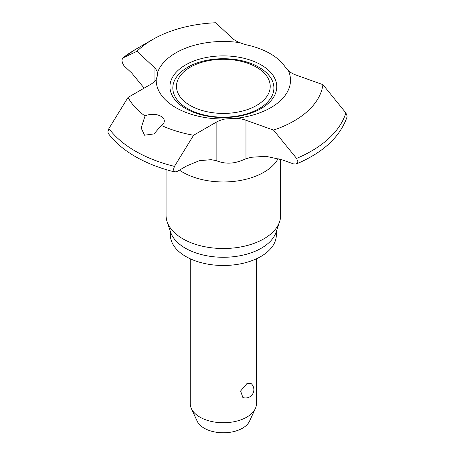 <?xml version="1.0" encoding="UTF-8"?>
<svg xmlns="http://www.w3.org/2000/svg" width="455" height="455" viewBox="0 0 455 455"><rect width="100%" height="100%" fill="white"/><g stroke="black" fill="none" stroke-linecap="round" stroke-linejoin="round"><path stroke-width="0.68" d="M144.15 88.128L131.791 73.084L124.636 66.407C123.043 64.758 122.15 62.631 121.946 60.026L122.731 58.03L137 51.278L154.046 67.186A24.195 13.968 180 0 1 157.47 72.76L157.669 74.876L156.23 79.278A24.195 13.968 180 0 1 150.582 84.414L128.026 97.433A99.872 57.66 0 0 0 145.031 116.014A11.591 6.694 180 0 1 160.933 116.281A11.591 6.694 180 0 1 164.329 121.013A11.591 6.694 180 0 1 161.394 125.461L153.938 133.941L144.542 135.209L141.147 127.957L145.031 116.014M236.31 118.277A24.195 13.968 180 0 1 245.967 120.256L273.523 130.096L296.586 158.408L297.86 161.593L296.376 163.971L293.509 163.902L281.941 159.768L265.862 156.298L251.154 157.288L245.967 158.767C238.005 162.156 228.819 165.711 216.131 160.592L211.092 159.677L199.375 160.683L186.607 165.967L177.012 171.507L174.811 171.979L173.406 169.726L174.458 166.382L193.574 135.277L216.131 122.258A24.195 13.968 180 0 1 225.026 118.994L236.31 118.277A67.147 38.766 0 0 0 288.447 70.724L285.956 68.187A66.231 38.237 0 0 0 270.19 53.633A66.231 38.237 0 0 0 244.983 44.533L239.836 42.662A24.195 13.968 180 0 1 232.306 38.243L215.704 22.75A99.872 57.66 0 0 0 152.738 39.471A99.872 57.66 0 0 0 137 51.278M296.376 163.971C323.226 152.533 340.101 136.875 347.011 117.009L347.142 116.11L345.874 112.925L322.936 84.658L296.097 75.075A24.195 13.968 180 0 1 288.447 70.724M128.026 97.433L108.91 128.543L107.858 131.882L108.313 133.503C114.916 142.29 123.931 149.979 135.357 156.583C146.868 163.197 160.018 168.327 174.811 171.979M259.094 67.357A50.539 29.183 180 0 1 261.341 68.739A50.539 29.183 180 0 1 257.917 109.285A50.539 29.183 180 0 1 187.619 108.626A50.539 29.183 180 0 1 185.373 68.739C204.073 55.959 239.046 55.334 258.98 67.289L261.341 68.739M166.069 169.59L166.069 215.431A57.29 33.078 0 0 0 167.104 221.699A57.29 33.078 0 0 0 182.847 238.824A57.29 33.078 0 0 0 240.143 247.059A57.29 33.078 0 0 0 279.609 221.699A57.29 33.078 0 0 0 280.644 215.431L280.644 159.324M190.241 258.781L190.241 403.625A33.113 19.121 0 0 0 191.356 408.545A33.113 19.121 0 0 0 199.938 417.144A33.113 19.121 0 0 0 231.953 422.086A33.113 19.121 0 0 0 255.357 408.545A33.113 19.121 0 0 0 256.472 403.625L256.472 258.781M191.356 408.545L197.18 421.165A27.09 15.641 0 0 0 204.204 428.2A27.09 15.641 0 0 0 230.389 432.244A27.09 15.641 0 0 0 249.533 421.165L255.357 408.545M156.23 79.278A67.147 38.766 0 0 0 175.875 107.653A67.147 38.766 0 0 0 225.026 118.994M167.104 221.699L170.591 232.13A53.741 31.025 0 0 0 185.356 248.191A53.741 31.025 0 0 0 239.102 255.915A53.741 31.025 0 0 0 276.122 232.13L279.609 221.699M170.369 231.476L170.369 234.899A52.985 30.593 0 0 0 185.89 256.535A52.985 30.593 0 0 0 243.63 263.161A52.985 30.593 0 0 0 276.339 234.899L276.339 231.476M246.775 383.753L250.802 383.258A8.281 8.281 0 0 1 242.868 397.511L240.598 390.993L246.775 383.753M161.394 125.461A99.872 57.66 0 0 0 193.574 135.277M122.566 58.138L122.731 58.03A124.454 71.85 0 0 1 135.357 49.504L122.566 58.138M239.836 42.662A67.147 38.766 0 0 0 157.47 72.76M273.523 130.096A99.872 57.66 0 0 0 322.936 84.658M185.594 108.523A53.406 30.832 0 0 0 261.119 108.523A53.406 30.832 0 0 0 261.119 64.917A53.406 30.832 0 0 0 185.594 64.917A53.406 30.832 0 0 0 185.594 108.523M179.424 170.113A57.29 33.078 0 0 0 182.847 172.274A57.29 33.078 0 0 0 278.147 158.545M108.91 128.543A124.454 71.85 0 0 0 135.357 151.117A124.454 71.85 0 0 0 174.458 166.382M190.213 105.492A46.871 27.061 0 0 0 256.501 105.492A46.871 27.061 0 0 0 256.501 67.221A46.871 27.061 0 0 0 190.213 67.221A46.871 27.061 0 0 0 190.213 105.492M154.046 67.186L154.046 81.883M216.131 122.258L216.131 160.592M245.967 120.256L245.967 158.767M296.586 158.408A124.454 71.85 0 0 0 345.874 112.925M152.738 39.471L135.357 49.504"/></g></svg>
